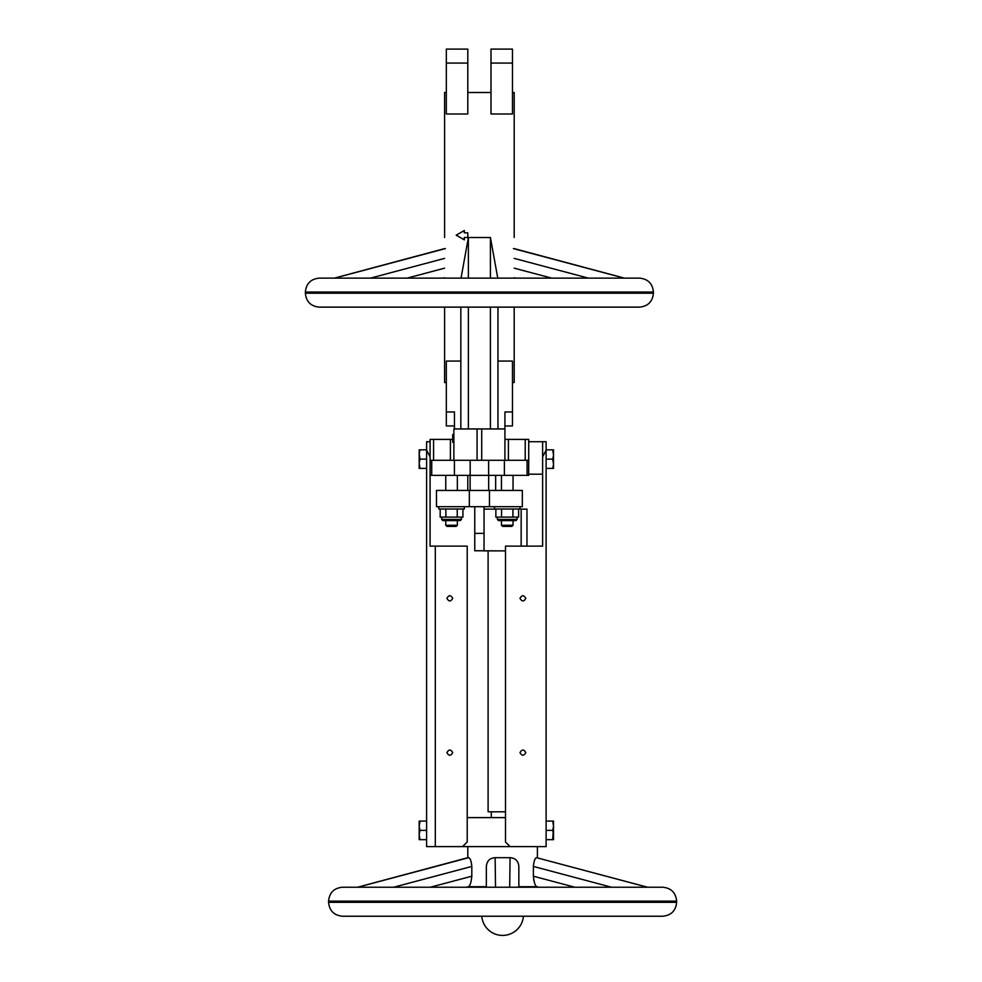 <?xml version="1.0" encoding="UTF-8"?>
<svg xmlns="http://www.w3.org/2000/svg" width="982" height="982" viewBox="0 0 982 982"><rect width="100%" height="100%" fill="white"/><g stroke="black" fill="none" stroke-linecap="round" stroke-linejoin="round"><path stroke-width="1.47" d="M542.629 546.127L542.629 441.716L546.115 441.716L546.115 846.619L462.571 846.619L467.211 841.979L467.211 546.127L467.211 841.979L462.571 846.619L426.605 846.619L426.605 441.716L430.091 441.716L426.605 441.716L426.605 450.124L430.091 456.863L430.091 460.276L528.709 460.276L528.709 475.362L488.619 475.362L488.619 460.276L528.709 460.276L528.709 475.362L488.619 475.362L488.619 460.276L430.091 460.276L430.091 546.127L430.091 475.362L430.091 546.127L467.211 546.127L435.308 546.127L435.308 846.619L510.149 846.619L505.497 841.979L510.149 846.619L546.115 846.619L546.115 441.716L528.709 441.716L528.709 460.276L528.709 439.396L528.709 441.716L542.629 441.716L542.629 456.863L546.115 450.124L542.629 456.863L542.629 546.127L542.629 527.567L542.629 546.127L505.497 546.127L505.497 841.979L505.497 546.127L542.629 546.127M456.2 235.189L464.314 239.854L464.314 237.509L467.8 237.509L467.8 232.832L464.314 232.832L464.314 230.549L456.2 235.177L464.314 239.854L464.314 237.509L467.8 237.509L467.8 232.832L464.314 232.832L464.314 230.5L456.2 235.177L460.276 237.521L456.2 235.177M452.714 434.56L453.868 434.56L452.714 434.56L453.868 434.756L452.714 434.756L452.714 437.8L453.868 437.8L452.714 437.8L452.714 440.059L452.714 434.56M452.714 442.305L453.868 442.305L452.714 442.305L452.714 439.85L453.868 439.85L452.714 439.85L452.714 442.305M431.724 475.362L488.619 475.362L430.091 475.362L430.091 546.127L435.308 546.127L435.308 846.619L426.605 846.619L426.605 450.124L430.091 456.863L430.091 439.396L452.714 439.396L450.394 439.396L450.394 460.276L450.394 439.396L433.565 439.396L433.565 460.276L433.565 439.396L430.091 439.396L430.091 475.362L431.724 475.362L431.724 460.276L431.724 475.362M419.179 826.378L420.001 830.379L419.179 834.369L419.179 826.378L420.001 830.379L426.605 830.379L420.001 830.379L419.179 834.369L420.001 839.659L419.179 839.659L419.179 835.657L420.001 839.659L426.605 839.659L419.179 839.659L419.179 821.087L420.001 821.087L419.179 825.089L419.179 821.087L426.605 821.087L420.001 821.087L419.179 826.378M446.331 49.1L467.8 49.1L467.8 63.069L467.8 49.1L446.331 49.1L446.331 63.069L467.8 63.069L467.8 113.986L446.331 113.986L446.331 63.069L467.8 63.069L467.8 113.986L446.331 113.986L446.331 49.1M494.486 506.687L494.486 509.007L520.006 509.007L494.486 509.007L494.486 506.687M513.046 520.607L501.446 520.607L501.446 525.247L513.046 525.247L513.046 520.607L501.446 520.607L501.446 525.247L513.046 525.247L511.88 526.401L502.6 526.401L501.446 525.247L502.6 526.401L511.88 526.401L513.046 525.247L513.046 520.607M461.037 278.127L468.377 237.521L468.377 278.127L468.377 237.521L461.037 278.127M460.84 307.133L460.84 428.95L460.84 307.133M514.2 237.521L514.2 92.504L514.2 237.521M514.2 307.133L514.2 382.538L512.469 382.538L514.2 382.538L514.2 307.133M497.764 278.127L490.423 237.521L490.423 278.127L490.423 237.521L468.377 237.521L490.423 237.521L497.764 278.127M512.469 361.057L497.96 361.057L512.469 361.057L512.469 411.974L512.469 361.057M460.84 361.057L446.331 361.057L446.331 411.974L454.457 411.974L454.457 428.95L454.457 411.974L446.331 411.974L446.331 361.057L460.84 361.057M444.588 237.521L444.588 92.504L444.588 237.521M444.588 307.133L444.588 382.538L444.588 307.133M512.469 113.986L491 113.986L491 63.069L512.469 63.069L512.469 49.1L491 49.1L512.469 49.1L512.469 113.986L491 113.986L491 49.1L491 63.069L512.469 63.069L512.469 113.986M497.96 307.133L497.96 428.95L497.96 307.133M453.868 428.95L504.92 428.95L504.92 460.276L504.92 411.974L512.469 411.974L512.469 425.942L512.469 411.974L504.92 411.974L504.92 428.95L481.72 428.95L481.72 460.276L481.72 428.95L477.08 428.95L477.08 460.276L477.08 428.95L453.868 428.95L453.868 460.276L453.868 428.95M445.754 520.607L460.251 520.607L442.857 520.607L445.754 520.607L445.754 525.247L457.354 525.247L457.354 520.607L445.754 520.607L445.754 525.247L457.354 525.247L456.2 526.401L446.908 526.401L445.754 525.247L446.908 526.401L456.2 526.401L457.354 525.247L457.354 520.607L445.754 520.607M461.417 519.441L460.251 520.607L461.417 519.441L460.251 520.607L461.417 519.441L443.017 519.441L461.417 519.441L461.417 517.121L461.417 519.441M513.046 475.362L513.046 490.435L513.046 475.362M522.326 490.435L436.474 490.435L436.474 506.687L436.474 490.435L522.326 490.435L522.326 506.687L436.474 506.687L469.335 506.687L469.335 490.435L469.335 506.687L489.466 506.687L489.466 490.435L489.466 506.687L522.326 506.687L522.326 490.435M464.314 509.007L438.794 509.007L464.314 509.007L464.314 506.687L464.314 509.007M521.16 509.118L521.16 546.127L521.16 509.118L526.966 509.118L526.966 546.127L526.966 509.118L521.16 509.118M505.497 550.89L474.76 550.767L474.76 533.373L484.04 533.373L484.04 550.89L505.497 550.89M495.861 509.118L484.04 509.118L495.861 509.118M419.179 449.83L426.605 449.83L420.001 449.83L419.179 453.831L420.001 459.122L419.179 463.111L420.001 468.402L419.179 468.402L419.179 464.4L420.001 468.402L426.605 468.402L419.179 468.402L419.179 455.12L420.001 459.122L426.605 459.122L420.001 459.122L419.179 463.111L419.179 449.83L420.001 449.83L419.179 453.831L419.179 449.83M553.529 834.369L553.529 839.659L546.115 839.659L553.529 839.659L553.529 835.657L552.719 839.659L553.529 826.378L552.719 830.379L553.529 834.369L553.529 826.378L552.719 830.379L546.115 830.379L552.719 830.379L553.529 834.369M553.529 821.087L553.529 826.378L552.719 821.087L546.115 821.087L552.719 821.087L553.529 825.089L553.529 821.087L552.719 821.087L553.529 821.087M495.861 517.121L495.861 509.007L495.861 517.121L501.544 517.121L501.544 509.007L501.544 517.121L518.631 517.121L518.631 509.007L518.631 517.121L512.935 517.121L512.935 509.007L512.935 517.121L495.861 517.121M515.943 520.607L498.537 520.607L515.943 520.607L517.109 519.441L515.943 520.607M552.719 468.402L553.529 468.402L553.529 464.4L552.719 468.402L546.115 468.402L553.529 468.402L553.529 464.4L552.719 468.402M552.719 459.122L553.529 464.4L553.529 455.12L552.719 459.122L546.115 459.122L552.719 459.122L553.529 463.111L553.529 455.12L552.719 459.122M553.529 449.83L553.529 455.12L552.719 449.83L546.115 449.83L552.719 449.83L553.529 453.831L553.529 449.83L552.719 449.83L553.529 449.83M467.8 490.435L467.8 475.362L467.8 490.435M462.939 517.121L462.939 509.007L462.939 517.121L440.169 517.121L440.169 509.007L440.169 517.121L445.865 517.121L445.865 509.007L445.865 517.121L457.244 517.121L457.244 509.007L457.244 517.121L462.939 517.121M505.497 811.807L488.103 811.807L488.103 550.89L488.103 811.807L505.497 811.807M520.006 598.333C521.933 601.782 523.872 601.782 525.8 598.333C523.872 594.896 521.933 594.896 520.006 598.333C521.933 601.782 523.872 601.782 525.8 598.333C523.872 594.896 521.933 594.896 520.006 598.333M505.497 817.613L467.211 817.613L505.497 817.613M452.714 598.333C450.775 601.782 448.848 601.782 446.908 598.333C448.848 594.896 450.775 594.896 452.714 598.333C450.775 601.782 448.848 601.782 446.908 598.333C448.848 594.896 450.775 594.896 452.714 598.333M452.714 752.642C450.775 756.091 448.848 756.091 446.908 752.642C448.848 749.192 450.775 749.192 452.714 752.642C450.775 756.091 448.848 756.091 446.908 752.642C448.848 749.192 450.775 749.192 452.714 752.642M520.006 752.642C521.933 756.091 523.872 756.091 525.8 752.642C523.872 749.192 521.933 749.192 520.006 752.642C521.933 756.091 523.872 756.091 525.8 752.642C523.872 749.192 521.933 749.192 520.006 752.642M504.92 439.396L528.709 439.396L525.223 439.396L525.223 460.276L525.223 439.396L508.406 439.396L508.406 460.276L508.406 439.396L504.92 439.396M446.331 425.942L454.457 425.942L446.331 425.942L446.331 411.974L446.331 425.942L454.457 425.942L446.331 425.942M474.76 506.687L474.76 533.373L484.04 533.373L484.04 550.767L474.76 550.767L474.76 506.687M504.92 425.942L512.469 425.942L504.92 425.942M470.12 490.435L470.12 475.362L470.12 490.435M495.64 490.435L495.64 475.362L495.64 490.435M484.04 506.687L484.04 533.373L484.04 506.687M457.354 475.362L457.354 490.435L457.354 475.362M542.629 474.196L528.709 474.196L542.629 474.196M481.07 887.225L482.039 886.697M523.16 886.697L524.13 887.225M467.8 846.619L467.8 857.691L468.61 857.691C470.194 858.059 471.262 860.968 471.814 866.431L471.814 876.214C471.176 882.401 470.034 885.899 468.414 886.697L466.413 887.225M357.755 887.225L468.61 857.691M611.54 887.225L533.386 866.431L533.386 876.214L574.9 887.225M509.683 887.225L510.075 857.691C515.415 858.059 518.336 860.968 518.84 866.431L518.84 887.225M533.386 866.431C533.938 860.981 535.006 858.059 536.589 857.691L647.457 887.225M486.36 887.225L486.36 866.431C486.863 860.981 489.785 858.059 495.124 857.691L510.075 857.691M495.124 857.691L495.529 887.225M495.64 887.225L348.45 887.225M533.692 879.651L533.962 880.964M536.528 886.599L538.75 887.225L524.069 886.697M468.451 886.697L486.36 886.697M518.84 886.697L536.749 886.697M538.799 887.225L536.798 886.697C535.165 885.899 534.036 882.413 533.386 876.214M536.589 857.691L647.629 887.225M328.577 901.145L676.635 901.145C675.8 892.687 671.16 888.047 662.703 887.225L342.497 887.225C334.04 888.047 329.4 892.687 328.577 901.145L328.577 902.311C329.4 910.756 334.04 915.408 342.497 916.231L662.703 916.231C671.16 915.408 675.8 910.756 676.635 902.311L328.577 902.311M656.357 916.231L647.457 916.231M464.314 237.509L467.8 237.509L464.314 237.509M513.39 248.593L624.245 278.127M334.543 278.127L445.411 248.593M653.423 293.213L653.423 292.047C652.6 283.589 647.96 278.949 639.503 278.127L319.297 278.127C310.84 278.949 306.2 283.589 305.365 292.047L305.365 293.213C306.2 301.67 310.84 306.31 319.297 307.133L639.503 307.133C647.96 306.31 652.6 301.67 653.423 293.213L305.365 293.213M444.588 277.771L443.201 278.127M515.587 278.127L514.2 277.771M504.392 475.362L504.392 460.276L504.392 475.362M527.076 460.276L527.076 475.362L527.076 460.276M454.408 460.276L454.408 475.362L454.408 460.276M470.182 475.362L470.182 460.276L470.182 475.362M497.383 519.441L517.109 519.441L497.383 519.441L498.537 520.607L497.383 519.441L497.383 517.121L497.383 519.441M468.377 307.133L468.377 428.95L468.377 307.133M490.423 307.133L490.423 428.95L490.423 307.133M537.412 846.619L537.412 857.691M441.691 519.441L443.017 519.441L441.691 519.441L442.857 520.607L441.691 519.441L442.857 520.607L441.691 519.441L441.691 517.121L441.691 519.441M488.68 490.435L488.68 475.362L488.68 490.435M471.814 866.431L393.659 887.225M430.3 887.225L471.814 876.214M588.341 278.127L514.2 258.389M444.588 258.389L370.46 278.127M407.1 278.127L444.588 268.172M514.2 268.172L551.7 278.127M653.423 292.047L305.365 292.047M517.109 517.121L517.109 519.441L517.109 517.121M520.006 506.687L520.006 509.007L520.006 506.687M514.2 92.504L512.469 92.504L514.2 92.504M491 92.504L467.8 92.504L491 92.504M446.331 92.504L444.588 92.504L446.331 92.504M446.331 382.538L444.588 382.538L446.331 382.538M501.446 475.362L501.446 490.435L501.446 475.362M491.295 817.613L491.295 811.807L491.295 817.613M438.794 506.687L438.794 509.007L438.794 506.687M445.754 475.362L445.754 490.435L445.754 475.362M481.781 916.231A20.88 20.88 0 0 0 502.6 935.429A20.88 20.88 0 0 0 523.418 916.231M467.8 857.691L357.583 887.225M676.635 901.145L676.635 902.311M514.2 248.593L624.417 278.127M444.588 248.593L334.371 278.127"/></g></svg>
